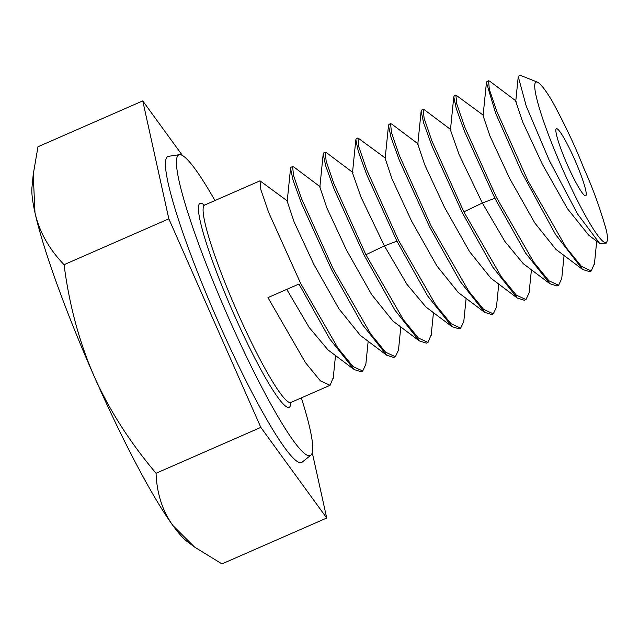 <?xml version="1.0" encoding="UTF-8"?>
<svg xmlns="http://www.w3.org/2000/svg" width="639" height="639" viewBox="0 0 639 639"><rect width="100%" height="100%" fill="white"/><g stroke="black" fill="none" stroke-linecap="round" stroke-linejoin="round"><path stroke-width="0.96" d="M552.208 101.178A87.527 10.512 66.4 0 0 537.359 82.135A87.527 10.512 66.4 0 0 561.409 166.452A87.527 10.512 66.4 0 0 607.05 241.326A87.527 10.512 66.4 0 0 606.539 230.975C600.396 209.017 592.8 188.058 583.758 168.089C575.427 146.818 564.916 124.517 552.208 101.178M574.733 159.71A36.623 4.401 66.4 0 0 556.353 128.695A36.623 4.401 66.4 0 0 567.352 164.766A36.623 4.401 66.4 0 0 585.723 195.79A36.623 4.401 66.4 0 0 574.733 159.71M607.05 241.326L606.387 243.068L599.717 243.475L577.56 213.985L549.189 160.205L526.256 106.17L518.245 76.568L519.763 75.106L537.359 82.135M588.783 235.256L567.52 208.769L542.303 164.135L522.638 121.833L515.745 101.289M555.946 249.418L534.835 223.019L509.626 178.377L489.977 136.091L483.076 115.707L486.439 82.511L486.918 81.496L488.547 80.778L489.338 89.38L496.902 111.561L528.062 181.069L566.154 247.525L581.402 266.335L591.259 270.96L594.47 263.468M564.069 255.504L561.745 278.524L558.614 285.258L548.957 280.817L533.853 262.325L496.511 197.555L464.593 126.738L456.765 103.957L455.895 95.075L454.265 95.786L453.786 96.832L456.278 108.606L464.657 131.786L494.882 198.266L525.498 252.916L549.915 283.724L523.309 263.715L504.874 241.414L482.349 203.018L458.97 154.295L450.431 129.949M549.915 283.724L556.976 285.976M591.259 270.96L589.629 271.679L582.592 269.45L555.459 234.337L522.031 172.897L495.624 113.191L486.431 82.519M489.762 81.225L488.547 80.778M455.895 95.075L483.643 115.467M531.424 269.81L529.092 292.886L525.961 299.555L516.288 295.098L501.351 276.831L463.858 211.844L431.908 140.955L424.096 118.191L423.25 109.365L424.663 109.988M423.25 109.365L421.612 110.084L421.133 111.146L423.641 122.944L432.132 146.387L462.229 212.563L492.821 267.174L517.231 297.998L524.323 300.266L525.961 299.547M390.597 123.662L388.967 124.373L388.48 125.404L390.972 137.177L399.351 160.349L429.576 226.853L460.096 281.352L484.674 312.359L491.679 314.556L493.308 313.845L483.603 309.356L468.667 291.08L431.213 226.142L399.351 155.485L391.443 132.465L390.597 123.654L391.987 124.254M357.944 137.952L356.314 138.671L355.827 139.709L358.327 151.483L366.706 174.663L396.931 241.151L427.595 295.881L452.029 326.657L459.026 328.853L460.655 328.134L451.006 323.701L435.902 305.202L398.56 240.432L366.642 169.623L358.814 146.842L357.944 137.952L385.684 158.344M431.229 334.74L428.01 342.432L418.337 337.975L403.401 319.708L365.907 254.729L333.957 183.84L326.146 161.068L325.291 152.242L326.713 152.873M325.291 152.25L323.661 152.961L323.174 154.023L325.69 165.828L334.181 189.264L364.278 255.44L394.87 310.059L419.28 340.875L426.373 343.143L428.01 342.432M400.813 326.976L398.48 350.1L395.357 356.722L385.652 352.241L370.716 333.957L333.262 269.019L301.4 198.37L293.493 175.342L292.646 166.539L294.036 167.138M292.646 166.539L291.009 167.258L290.529 168.289L293.021 180.062L301.392 203.234L331.625 269.738L362.145 324.229L386.723 355.236L393.728 357.441L395.357 356.722M333.278 377.617L330.059 385.317L320.387 380.86L305.442 362.593L267.957 297.606L298.972 284.028L329.644 338.758L354.078 369.534L361.075 371.738L362.704 371.019L353.055 366.578L337.951 348.087L300.61 283.317L268.692 212.499L260.864 189.719L259.993 180.837L287.734 201.229M490.912 278.205L469.521 251.574L444.337 206.988L424.703 164.742L417.802 144.134M458.323 292.534L436.932 265.976L411.7 221.318L392.034 178.992L385.157 158.416M425.981 307.047L406.947 284.331L384.398 245.895L361.011 197.171L352.48 172.834M466.119 298.397L463.802 321.393L460.655 328.142M498.763 284.099L496.439 307.223L493.308 313.845M365.851 364.27L362.704 371.019M392.961 321.082L371.571 294.459L346.386 249.873L326.753 207.627L319.851 187.019M360.372 335.419L338.982 308.853L313.749 264.195L294.084 221.869L287.207 201.301M328.023 349.932L309.148 327.44L286.759 289.379M301.344 397.881A164.071 19.705 -113.6 0 1 310.881 455.144A164.071 19.705 -113.6 0 1 227.995 316.513A164.071 19.705 -113.6 0 1 179.359 154.694A164.071 19.705 -113.6 0 1 214.96 200.55M310.881 455.144L302.255 462.069A166.955 20.057 66.4 0 1 217.907 321.002A166.955 20.057 -113.6 0 1 168.416 156.339L179.359 154.694M182.498 155.557L142.753 100.898L168.832 218.826L260.824 427.387L326.729 518.029L312.271 452.676M168.832 218.826L64.068 264.69C48.939 248.93 39.251 231.622 34.985 212.747L33.228 174.479L37.981 146.762L142.753 100.898M260.824 427.387L156.06 473.251C129.653 442.012 108.981 409.591 94.021 375.996C79.22 341.993 69.236 304.891 64.068 264.69M326.729 518.029L221.957 563.894L194.488 547.016L172.969 525.593C162.482 511.024 156.843 493.58 156.06 473.251M194.488 547.016L186.812 541.217A197.459 23.715 -113.6 0 1 172.969 525.593A197.459 23.715 -113.6 0 1 94.021 375.996A197.459 23.715 -113.6 0 1 34.985 212.747A197.459 23.715 -113.6 0 1 31.95 187.475L33.228 174.479M494.882 198.266L482.349 203.018L463.858 211.844M330.059 385.309L290.993 402.41A107.703 12.94 -113.6 0 1 236.941 311.185A107.703 12.94 -113.6 0 1 204.608 205.079L259.993 180.837M396.931 241.151L384.398 245.895L365.907 254.729M290.817 402.506A111.298 13.371 -113.6 0 1 233.315 312.862A111.298 13.371 -113.6 0 1 204.416 205.151M588.631 235.144L599.717 243.475M515.737 101.425L518.253 76.568M555.954 249.41L582.592 269.442M489.618 81.113L516.28 101.162M594.39 264.274L596.714 241.215M517.231 297.99L490.632 277.989M453.778 96.832L450.431 129.997M417.786 144.31L421.141 111.146M458.059 292.342L484.674 312.359M385.141 158.592L388.504 125.404M425.382 306.6L451.214 326.026M556.976 285.968L558.606 285.258M431.133 335.699L433.458 312.663M450.974 129.765L424.312 109.724M418.345 144.071L391.691 124.038M365.843 364.27L368.168 341.274M333.183 378.576L335.507 355.548M353.024 172.642L326.361 152.601M320.395 186.955L293.74 166.915M419.28 340.867L392.681 320.874M355.827 139.709L352.48 172.881M319.835 187.195L323.19 154.031M360.108 335.219L386.723 355.236M287.191 201.469L290.553 168.289M327.432 349.485L353.263 368.903M290.993 402.41L290.218 403.057M204.608 205.079L203.609 205.215"/></g></svg>
